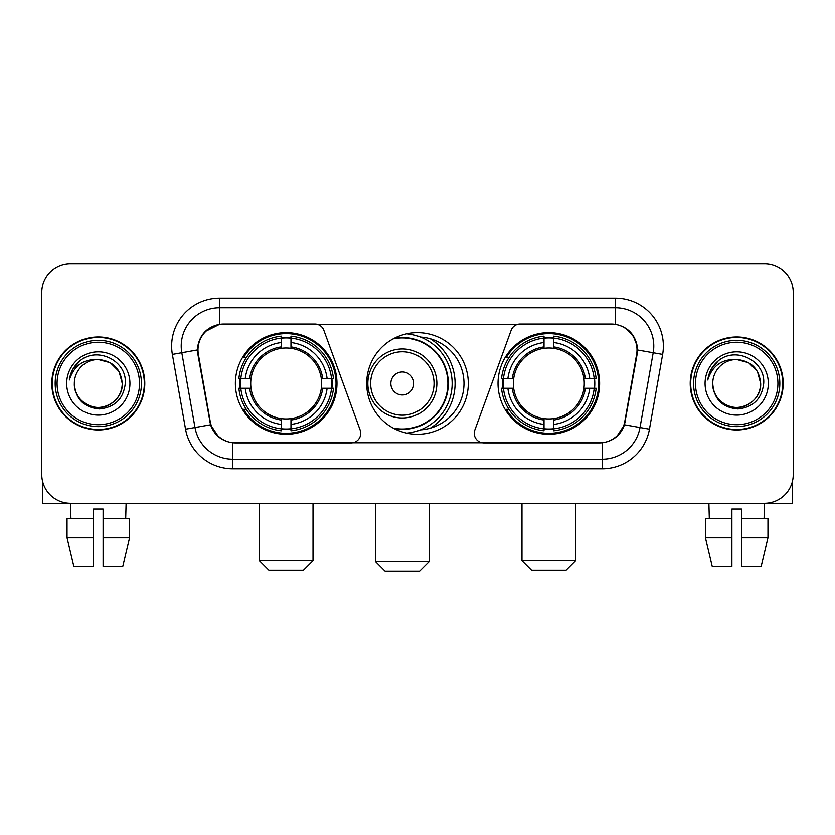 <?xml version="1.0" encoding="UTF-8"?>
<svg xmlns="http://www.w3.org/2000/svg" width="835" height="835" viewBox="0 0 835 835"><rect width="100%" height="100%" fill="white"/><g stroke="black" fill="none" stroke-linecap="round" stroke-linejoin="round"><path stroke-width="1.25" d="M360.741 433.313A9.582 9.582 0 0 1 351.149 442.905L235.71 442.905A25.885 25.885 0 0 1 210.222 421.518L198.386 354.416A25.885 25.885 0 0 1 223.874 324.043L314.868 324.043A9.582 9.582 0 0 1 323.876 330.347L360.156 430.035A9.582 9.582 0 0 1 360.741 433.313M498.015 383.474A50.799 50.799 0 0 0 548.825 434.273A50.799 50.799 0 0 0 599.624 383.474A50.799 50.799 0 0 0 548.825 332.664A50.799 50.799 0 0 0 498.015 383.474M235.376 383.474A50.799 50.799 0 0 0 286.175 434.273A50.799 50.799 0 0 0 336.985 383.474A50.799 50.799 0 0 0 286.175 332.664A50.799 50.799 0 0 0 235.376 383.474M239.937 388.265A46.489 46.489 0 0 1 239.937 378.683M502.576 388.265A46.489 46.489 0 0 1 502.576 378.683M420.6 337.089A46.489 46.489 0 0 1 463.989 383.474A46.489 46.489 0 0 1 420.6 429.858M468.299 383.474A50.799 50.799 0 0 1 417.5 434.273A50.799 50.799 0 0 1 366.701 383.474A50.799 50.799 0 0 1 417.5 332.664A50.799 50.799 0 0 1 468.299 383.474M611.126 324.043L520.132 324.043A9.582 9.582 0 0 0 511.124 330.347L474.844 430.035A9.582 9.582 0 0 0 483.851 442.905L599.29 442.905A25.885 25.885 0 0 0 624.778 421.518L636.614 354.416A25.885 25.885 0 0 0 611.126 324.043M51.812 383.474A46.489 46.489 0 0 0 98.3 429.962A46.489 46.489 0 0 0 144.789 383.474A46.489 46.489 0 0 0 98.3 336.985A46.489 46.489 0 0 0 51.812 383.474M690.211 383.474A46.489 46.489 0 0 0 736.7 429.962A46.489 46.489 0 0 0 783.188 383.474A46.489 46.489 0 0 0 736.7 336.985A46.489 46.489 0 0 0 690.211 383.474M197.801 346.087C200.285 334.094 207.539 326.84 219.563 324.324L615.437 324.324C627.45 326.829 634.704 334.083 637.199 346.087L637.095 354.416L624.465 424.775C620.687 435.192 613.276 441.204 602.254 442.78L232.746 442.78C221.745 441.224 214.345 435.212 210.535 424.775L197.905 354.416L197.801 346.087M205.149 331.568L219.563 324.324L219.563 307.75L615.437 307.75A38.337 38.337 0 0 1 653.2 352.746L640.017 427.51A38.337 38.337 0 0 1 602.254 459.198L232.746 459.198A38.337 38.337 0 0 1 194.983 427.51L181.8 352.746A38.337 38.337 0 0 1 219.563 307.75L219.563 298.158L615.437 298.158L615.437 324.324M624.549 327.518L633.003 335.378L637.199 346.087L637.491 349.98L662.635 354.416L649.453 429.18A47.929 47.929 0 0 1 602.254 468.779L232.746 468.779A47.929 47.929 0 0 1 185.547 429.18L172.365 354.416A47.929 47.929 0 0 1 219.563 298.158M235.23 442.905L232.746 442.78L232.746 468.779M602.254 468.779L602.254 442.78L599.77 442.905M649.453 429.18L624.465 424.775L616.731 436.569M218.436 436.715L210.535 424.775L185.547 429.18M625.258 421.518L625.102 422.333M209.898 422.333L209.742 421.518M172.365 354.416L197.509 349.928M793.25 292.407A28.755 28.755 0 0 0 764.495 263.651L70.505 263.651A28.755 28.755 0 0 0 41.75 292.407L41.75 474.53A28.755 28.755 0 0 0 70.505 503.286L764.495 503.286A28.755 28.755 0 0 0 793.25 474.53L793.25 292.407L793.25 474.53M41.75 292.407L41.75 474.53M764.495 263.651L70.505 263.651M70.923 518.629L70.505 503.286L764.495 503.286L764.077 518.629M42.71 481.899L42.71 503.286L153.901 503.286M67.04 518.629L67.04 537.803L73.845 566.558L67.04 537.803L67.04 518.629L93.51 518.629L93.51 509.037L103.102 509.037L103.102 518.629L129.571 518.629L129.571 537.803L122.766 566.558L129.571 537.803L103.102 537.803L103.102 518.629M126.106 503.286L125.688 518.629M93.51 518.629L93.51 566.558L73.845 566.558M67.04 537.803L93.51 537.803M122.766 566.558L103.102 566.558L103.102 537.803M139.518 383.474A41.218 41.218 0 0 0 98.3 342.256A41.218 41.218 0 0 0 57.083 383.474A41.218 41.218 0 0 0 98.3 424.691A41.218 41.218 0 0 0 139.518 383.474M141.439 383.474A43.138 43.138 0 0 0 98.3 340.336A43.138 43.138 0 0 0 55.173 383.474A43.138 43.138 0 0 0 98.3 426.601A43.138 43.138 0 0 0 141.439 383.474M144.319 383.474A46.008 46.008 0 0 0 98.3 337.465A46.008 46.008 0 0 0 52.292 383.474A46.008 46.008 0 0 0 98.3 429.482A46.008 46.008 0 0 0 144.319 383.474M122.265 383.474C120.845 368.913 112.861 360.929 98.3 359.509L110.283 362.714L119.061 371.491L122.265 383.474L119.061 371.491L110.283 362.714L98.3 359.509L110.283 362.714L119.061 371.491L122.265 383.474L119.061 371.491L110.283 362.714L98.3 359.509L110.283 362.714L119.061 371.491L122.265 383.474C123.089 401.186 101.254 413.795 86.318 404.223C78.657 399.422 74.659 392.513 74.336 383.474C75.484 399.099 83.876 407.595 99.522 408.973C114.865 407.313 123.465 398.817 125.292 383.474C127.077 360.647 97.163 346.139 79.93 360.835C73.918 365.866 70.401 372.243 69.357 379.988C73.887 365.709 83.531 358.883 98.3 359.509L110.283 362.714L119.061 371.491L122.265 383.474C123.089 401.186 101.254 413.795 86.318 404.223C78.657 399.422 74.659 392.513 74.336 383.474C73.522 401.186 95.347 413.795 110.283 404.223C117.954 399.422 121.941 392.513 122.265 383.474C121.941 392.513 117.954 399.422 110.283 404.223C95.347 413.795 73.522 401.186 74.336 383.474C74.659 392.513 78.657 399.422 86.318 404.223C101.254 413.795 123.089 401.186 122.265 383.474C123.089 401.186 101.254 413.795 86.318 404.223C78.657 399.422 74.659 392.513 74.336 383.474C74.659 392.513 78.657 399.422 86.318 404.223C101.254 413.795 123.089 401.186 122.265 383.474C121.941 392.513 117.954 399.422 110.283 404.223C95.347 413.795 73.522 401.186 74.336 383.474C73.522 401.186 95.347 413.795 110.283 404.223C117.954 399.422 121.941 392.513 122.265 383.474C121.941 392.513 117.954 399.422 110.283 404.223C95.347 413.795 73.522 401.186 74.336 383.474C74.659 392.513 78.657 399.422 86.318 404.223C101.254 413.795 123.089 401.186 122.265 383.474C121.941 392.513 117.954 399.422 110.283 404.223C95.347 413.795 73.522 401.186 74.336 383.474C74.659 392.513 78.657 399.422 86.318 404.223C101.254 413.795 123.089 401.186 122.265 383.474C123.089 401.186 101.254 413.795 86.318 404.223C78.657 399.422 74.659 392.513 74.336 383.474A23.965 23.965 0 0 1 98.3 359.509L110.283 362.714L119.061 371.491L122.265 383.474C123.225 402.073 99.313 414.431 84.721 403.211M66.675 383.474A31.636 31.636 0 0 0 98.3 415.099A31.636 31.636 0 0 0 129.936 383.474A31.636 31.636 0 0 0 98.3 351.838A31.636 31.636 0 0 0 66.675 383.474M79.92 360.845L72.854 369.247M72.415 370.062L73.052 368.903L72.415 370.062M303.429 570.389L268.922 570.389L259.341 560.807L313.021 560.807L303.429 570.389M290.977 428.846L290.977 430.776A47.543 47.543 0 0 0 333.478 388.265L331.558 388.265A45.622 45.622 0 0 1 290.977 428.846L290.977 424.41A41.218 41.218 0 0 0 327.122 388.265L321.318 388.265A35.467 35.467 0 0 0 290.977 348.331L290.977 338.102A45.622 45.622 0 0 1 331.558 378.683L333.478 378.683A47.543 47.543 0 0 0 290.977 336.171L290.977 338.102M240.804 388.265L238.873 388.265A47.543 47.543 0 0 0 281.385 430.776L281.385 428.846A45.622 45.622 0 0 1 240.804 388.265L245.239 388.265A41.218 41.218 0 0 0 281.385 424.41L281.385 418.617A35.467 35.467 0 0 0 321.318 388.265L322.738 388.265A36.865 36.865 0 0 1 290.977 420.026L290.977 424.41M281.385 338.102L281.385 336.171A47.543 47.543 0 0 0 238.873 378.683L240.804 378.683A45.622 45.622 0 0 1 281.385 338.102L281.385 342.538A41.218 41.218 0 0 0 245.239 378.683L251.043 378.683A35.467 35.467 0 0 0 281.385 418.617L281.385 420.026A36.865 36.865 0 0 1 249.623 388.265L245.239 388.265M240.898 388.265A45.528 45.528 0 0 1 240.898 378.683M290.977 338.196A45.528 45.528 0 0 0 281.385 338.196M331.453 378.683A45.528 45.528 0 0 1 331.453 388.265M331.558 378.683L327.122 378.683A41.218 41.218 0 0 0 290.977 342.538M327.122 388.265L331.558 388.265M281.385 424.41L281.385 428.846M321.318 378.683L327.122 378.683M290.977 418.669L290.977 420.026M281.385 418.617A35.467 35.467 0 0 1 251.043 388.265L249.623 388.265M290.977 428.752A45.528 45.528 0 0 1 281.385 428.752M245.239 378.683L240.804 378.683M281.385 348.268L281.385 342.538M290.977 348.331A35.467 35.467 0 0 0 251.043 378.683L249.623 378.683A36.865 36.865 0 0 1 281.385 346.911M290.977 348.268L290.977 346.911A36.865 36.865 0 0 1 322.738 378.683M246.294 357.589L243.58 357.589A49.849 49.849 0 0 1 336.025 383.474A49.849 49.849 0 0 1 243.58 409.348L246.294 409.348M566.078 570.389L531.571 570.389L521.979 560.807L575.659 560.807L566.078 570.389M553.615 428.846L553.615 430.776A47.543 47.543 0 0 0 596.127 388.265L594.196 388.265A45.622 45.622 0 0 1 553.615 428.846L553.615 424.41A41.218 41.218 0 0 0 589.76 388.265L583.957 388.265A35.467 35.467 0 0 0 553.615 348.331L553.615 338.102A45.622 45.622 0 0 1 594.196 378.683L596.127 378.683A47.543 47.543 0 0 0 553.615 336.171L553.615 338.102M503.442 388.265L501.522 388.265A47.543 47.543 0 0 0 544.023 430.776L544.023 428.846A45.622 45.622 0 0 1 503.442 388.265L507.878 388.265A41.218 41.218 0 0 0 544.023 424.41L544.023 418.617A35.467 35.467 0 0 0 583.957 388.265L585.377 388.265A36.865 36.865 0 0 1 553.615 420.026L553.615 424.41M544.023 338.102L544.023 336.171A47.543 47.543 0 0 0 501.522 378.683L503.442 378.683A45.622 45.622 0 0 1 544.023 338.102L544.023 342.538A41.218 41.218 0 0 0 507.878 378.683L513.682 378.683A35.467 35.467 0 0 0 544.023 418.617L544.023 420.026A36.865 36.865 0 0 1 512.262 388.265L507.878 388.265M503.547 388.265A45.528 45.528 0 0 1 503.547 378.683M553.615 338.196A45.528 45.528 0 0 0 544.023 338.196M594.103 378.683A45.528 45.528 0 0 1 594.103 388.265M594.196 378.683L589.76 378.683A41.218 41.218 0 0 0 553.615 342.538M589.76 388.265L594.196 388.265M544.023 424.41L544.023 428.846M583.957 378.683L589.76 378.683M553.615 418.669L553.615 420.026M544.023 418.617A35.467 35.467 0 0 1 513.682 388.265L512.262 388.265M553.615 428.752A45.528 45.528 0 0 1 544.023 428.752M507.878 378.683L503.442 378.683M544.023 348.268L544.023 342.538M553.615 348.331A35.467 35.467 0 0 0 513.682 378.683L512.262 378.683A36.865 36.865 0 0 1 544.023 346.911M553.615 348.268L553.615 346.911A36.865 36.865 0 0 1 585.377 378.683M508.943 357.589L506.219 357.589A49.849 49.849 0 0 1 598.664 383.474A49.849 49.849 0 0 1 506.219 409.348L508.943 409.348M419.608 571.349L385.102 571.349L375.52 561.757L429.19 561.757L419.608 571.349M413.857 383.474A11.502 11.502 0 0 0 402.355 371.972A11.502 11.502 0 0 0 390.853 383.474A11.502 11.502 0 0 0 402.355 394.976A11.502 11.502 0 0 0 413.857 383.474M436.862 383.474A34.506 34.506 0 0 0 402.355 348.967A34.506 34.506 0 0 0 367.849 383.474A34.506 34.506 0 0 0 402.355 417.98A34.506 34.506 0 0 0 436.862 383.474A34.506 34.506 0 0 1 402.355 417.98A34.506 34.506 0 0 1 367.849 383.474M393.16 428.063A45.528 45.528 0 0 0 447.884 383.474A45.528 45.528 0 0 0 393.16 338.874M430.338 428.157A52.72 52.72 0 0 0 430.338 338.791M406.739 333.823A49.849 49.849 0 0 1 406.739 433.125M792.29 481.899L792.29 503.286L681.099 503.286M731.898 518.629L731.898 537.803L705.429 537.803L712.234 566.558L705.429 537.803L705.429 518.629L731.898 518.629L731.898 509.037L741.49 509.037L741.49 518.629L767.96 518.629L767.96 537.803L761.155 566.558L767.96 537.803L741.49 537.803L741.49 518.629L741.49 566.558L761.155 566.558M731.898 537.803L731.898 566.558L712.234 566.558M708.894 503.286L709.312 518.629M777.917 383.474A41.218 41.218 0 0 0 736.7 342.256A41.218 41.218 0 0 0 695.482 383.474A41.218 41.218 0 0 0 736.7 424.691A41.218 41.218 0 0 0 777.917 383.474M779.827 383.474A43.138 43.138 0 0 0 736.7 340.336A43.138 43.138 0 0 0 693.561 383.474A43.138 43.138 0 0 0 736.7 426.601A43.138 43.138 0 0 0 779.827 383.474M782.708 383.474A46.008 46.008 0 0 0 736.7 337.465A46.008 46.008 0 0 0 690.681 383.474A46.008 46.008 0 0 0 736.7 429.482A46.008 46.008 0 0 0 782.708 383.474M712.735 383.474A23.965 23.965 0 0 1 736.7 359.509L748.682 362.714L757.449 371.491L760.664 383.474L757.449 371.491L748.682 362.714L736.7 359.509L748.682 362.714L757.449 371.491L760.664 383.474L757.449 371.491L748.682 362.714L736.7 359.509L748.682 362.714L757.449 371.491L760.664 383.474L757.449 371.491L748.682 362.714L736.7 359.509L748.682 362.714L757.449 371.491L760.664 383.474C761.478 401.186 739.653 413.795 724.717 404.223C717.046 399.422 713.059 392.513 712.735 383.474C713.883 399.099 722.275 407.595 737.91 408.973C753.264 407.313 761.854 398.817 763.691 383.474C765.465 360.647 735.562 346.139 718.319 360.835C712.307 365.866 708.79 372.243 707.756 379.988C712.276 365.709 721.92 358.883 736.7 359.509L748.682 362.714L757.449 371.491L760.664 383.474C761.478 401.186 739.653 413.795 724.717 404.223C717.046 399.422 713.059 392.513 712.735 383.474C713.059 392.513 717.046 399.422 724.717 404.223C739.653 413.795 761.478 401.186 760.664 383.474C761.478 401.186 739.653 413.795 724.717 404.223C717.046 399.422 713.059 392.513 712.735 383.474C713.059 392.513 717.046 399.422 724.717 404.223C739.653 413.795 761.478 401.186 760.664 383.474C760.341 392.513 756.343 399.422 748.682 404.223C733.746 413.795 711.911 401.186 712.735 383.474C711.911 401.186 733.746 413.795 748.682 404.223C756.343 399.422 760.341 392.513 760.664 383.474C761.478 401.186 739.653 413.795 724.717 404.223C717.046 399.422 713.059 392.513 712.735 383.474C711.911 401.186 733.746 413.795 748.682 404.223C756.343 399.422 760.341 392.513 760.664 383.474C761.478 401.186 739.653 413.795 724.717 404.223C717.046 399.422 713.059 392.513 712.735 383.474C713.059 392.513 717.046 399.422 724.717 404.223C739.653 413.795 761.478 401.186 760.664 383.474C761.624 402.073 737.702 414.431 723.11 403.211M736.7 359.509C751.25 360.929 759.234 368.913 760.664 383.474M705.064 383.474A31.636 31.636 0 0 0 736.7 415.099A31.636 31.636 0 0 0 768.325 383.474A31.636 31.636 0 0 0 736.7 351.838A31.636 31.636 0 0 0 705.064 383.474M718.309 360.845L711.243 369.247M710.815 370.062L711.441 368.903M615.437 298.158A47.929 47.929 0 0 1 662.635 354.416M181.8 352.746A38.337 38.337 0 0 1 181.216 346.087M290.977 418.617A35.467 35.467 0 0 0 321.318 388.265M281.385 429.18A45.956 45.956 0 0 0 290.977 429.18M331.892 388.265A45.956 45.956 0 0 0 331.892 378.683M290.977 337.757A45.956 45.956 0 0 0 281.385 337.757M553.615 418.617A35.467 35.467 0 0 0 583.957 388.265M544.023 429.18A45.956 45.956 0 0 0 553.615 429.18M594.53 388.265A45.956 45.956 0 0 0 594.53 378.683M553.615 337.757A45.956 45.956 0 0 0 544.023 337.757M434.054 383.474A31.699 31.699 0 0 0 402.355 351.775A31.699 31.699 0 0 0 370.656 383.474A31.699 31.699 0 0 0 402.355 415.172A31.699 31.699 0 0 0 434.054 383.474M394.454 428.752A45.956 45.956 0 0 0 448.311 383.474A45.956 45.956 0 0 0 394.454 338.196M313.021 503.286L313.021 560.807M259.341 503.286L259.341 560.807M575.659 503.286L575.659 560.807M521.979 503.286L521.979 560.807M429.19 503.286L429.19 561.757M375.52 503.286L375.52 561.757"/></g></svg>
